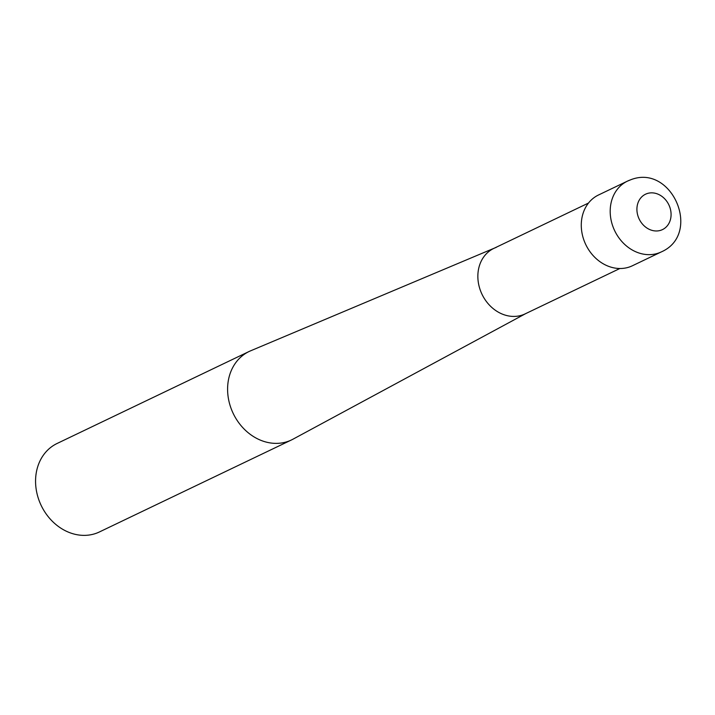 <?xml version="1.0" encoding="UTF-8"?>
<svg xmlns="http://www.w3.org/2000/svg" width="715" height="715" viewBox="0 0 715 715"><rect width="100%" height="100%" fill="white"/><g stroke="black" fill="none" stroke-linecap="round" stroke-linejoin="round"><path stroke-width="1.07" d="M291.506 439.94L99.465 531.933A49.04 41.13 -115.6 0 1 96.159 533.319A49.04 41.13 -115.6 0 1 40.299 503.53A49.04 41.13 -115.6 0 1 57.093 443.479L249.124 351.485A49.04 41.13 64.4 0 0 232.33 411.536A49.04 41.13 64.4 0 0 288.19 441.325A49.04 41.13 64.4 0 0 291.506 439.94A49.04 41.13 64.4 0 0 292.98 439.189L525.695 313.617M494.342 248.15L250.643 350.806A49.04 41.13 64.4 0 0 249.124 351.485M526.24 313.322A36.295 30.441 -115.6 0 1 522.692 314.904A36.295 30.441 -115.6 0 1 481.07 292.185A36.295 30.441 -115.6 0 1 494.905 247.917A36.295 30.441 -115.6 0 1 496.237 247.399M619.86 268.509L525.15 313.876A36.295 30.441 -115.6 0 1 522.692 314.904A36.295 30.441 -115.6 0 1 481.356 292.855A36.295 30.441 -115.6 0 1 493.788 248.418L588.508 203.042M661.312 251.912L632.409 265.757A39.236 32.908 -115.6 0 1 629.754 266.865A39.236 32.908 -115.6 0 1 585.067 243.037A39.236 32.908 -115.6 0 1 598.509 194.989L627.413 181.145A39.236 32.908 64.4 0 0 613.979 229.184A39.236 32.908 64.4 0 0 658.658 253.012A39.236 32.908 64.4 0 0 661.312 251.912C702.345 233.957 672.011 163.261 630.621 179.814L627.413 181.145A39.236 32.908 64.4 0 1 630.067 180.037M646.852 193.667A19.618 16.454 -115.6 0 1 669.517 206.376A19.618 16.454 -115.6 0 1 661.143 230.159A19.618 16.454 -115.6 0 1 638.477 217.449A19.618 16.454 -115.6 0 1 646.852 193.667"/></g></svg>
